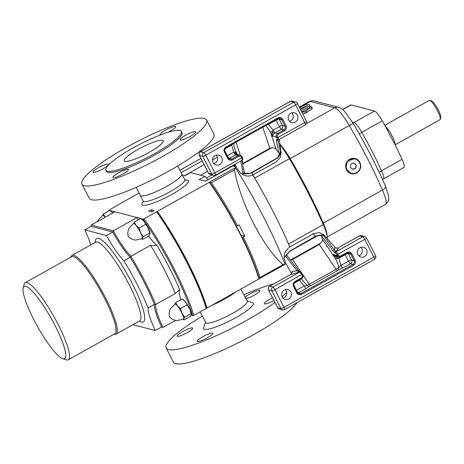 <?xml version="1.0" encoding="UTF-8"?>
<svg xmlns="http://www.w3.org/2000/svg" width="464" height="464" viewBox="0 0 464 464"><rect width="100%" height="100%" fill="white"/><g stroke="black" fill="none" stroke-linecap="round" stroke-linejoin="round"><path stroke-width="0.7" d="M385.306 126.249A11.043 2.129 60.8 0 1 392.173 136.114A11.043 2.129 60.8 0 1 395.003 144.669M384.778 125.292L429.275 100.381A11.043 2.129 60.8 0 1 429.745 100.363A11.043 2.129 60.8 0 1 437.477 110.751A11.043 2.129 60.8 0 1 440.324 119.26A11.043 2.129 60.8 0 1 440.063 119.654L395.09 144.832M429.745 100.363L431.543 100.908A9.663 1.862 60.8 0 1 437.477 108.443A9.663 1.862 60.8 0 1 440.8 117.444L440.324 119.26M342.583 109.498L350.668 104.974A12.882 2.482 60.8 0 1 351.167 104.939L374.471 111.041A12.882 2.482 60.8 0 1 382.278 120.831A106.749 20.549 60.8 0 1 402.05 159.297A12.882 2.482 60.8 0 1 403.941 167.376L382.522 179.527M279.908 144.153A25.769 4.959 60.8 0 1 290.186 158.601A127.919 24.627 60.8 0 1 323.356 223.138A25.769 4.959 60.8 0 1 327.05 235.619M311.785 107.346L312.347 108.437L311.982 108.814L311.39 107.66L311.738 107.265A12.197 1.067 -118.1 0 0 310.642 106.169A14.494 14.494 0 0 0 310.022 106.134M301.989 112.433A12.197 10.887 41.7 0 1 305.126 111.789L306.153 111.238L306.75 112.392L311.982 108.814M306.75 112.392L305.718 112.943L305.126 111.789M302.859 114.127L305.718 112.943M351.202 173.681L345.848 168.565L347.194 161.188L355.163 158.549A7.824 7.546 -75.3 0 1 359.003 170.996A7.824 7.546 -75.3 0 1 351.202 173.681A7.824 7.546 -75.3 0 1 347.362 161.234A7.824 7.546 -75.3 0 1 355.163 158.549M358.776 170.74A7.36 7.105 -75.3 0 1 348.748 171.877A7.36 7.105 -75.3 0 1 347.82 161.553A7.36 7.105 -75.3 0 1 357.848 160.416A7.36 7.105 -75.3 0 1 358.776 170.74M326.789 234.448A25.305 4.872 -119.2 0 0 323.182 222.993A127.455 24.54 -119.2 0 0 290.133 158.688A25.305 4.872 -119.2 0 0 279.937 144.391M327.346 238.769A28.53 5.493 -119.2 0 0 323.269 224.628A130.68 25.16 -119.2 0 0 289.385 158.694A28.53 5.493 -119.2 0 0 280.012 144.983M252.938 175.16A28.53 5.493 -119.2 0 1 254.713 178.106A130.68 25.16 60.8 0 1 273.07 211.439A130.68 25.16 -119.2 0 1 288.602 244.035A28.53 5.493 60.8 0 1 289.762 246.819A127.455 24.54 -119.2 0 0 273.07 211.439A127.455 24.54 -119.2 0 0 252.938 175.16A127.455 24.54 -119.2 0 0 252.822 174.969C248.315 176.917 244.186 176.216 240.433 172.875L237.092 168.56L235.051 164.181M324.191 235.219L319.499 232.51L313.391 233.798L289.832 246.987M291.433 273.522L285.343 262.462L284.188 258.013C283.893 253.477 285.778 249.806 289.843 246.999A127.455 24.54 -119.2 0 0 289.762 246.819M285.952 263.564A127.455 24.54 60.8 0 1 286.033 263.772L285.087 264.3A127.455 24.54 -119.2 0 0 263.453 216.821A127.455 24.54 -119.2 0 0 235.428 167.672L236.373 167.139A2.761 0.534 -119.2 0 0 236.333 167.127L233.717 166.443L235.608 165.381M291.618 273.69L292.146 271.353L297.267 270.93L285.482 255.989L289.304 251.616L318.194 235.439L317.231 235.741L324.342 235.439L335.031 247.347A2.761 2.714 161.2 0 0 338.233 247.828C338.546 248.559 337.624 249.829 335.466 251.633L335.994 251.766A2.761 0.534 60.8 0 1 337.937 254.371L338.349 255.171A1.839 1.775 104.7 0 0 340.756 255.902L347.06 252.375A3.683 3.55 -75.3 0 1 351.863 253.831L355.175 260.269A3.683 3.55 -75.3 0 1 353.678 265.257L301.675 294.373A3.683 3.55 -75.3 0 1 296.867 292.917L293.555 286.474A3.683 3.55 -75.3 0 1 295.052 281.491L301.356 277.959A1.839 1.775 104.7 0 0 302.105 275.465L301.693 274.659A2.761 0.534 -119.2 0 0 299.75 272.061L297.267 270.93A0.922 0.545 142.5 0 1 298.607 270.529L286.914 255.415L285.482 255.989M285.865 255.281L290.116 250.92L315.369 236.321L317.231 235.741M284.159 257.549L290.116 250.92M236.599 167.498A127.455 24.54 -119.2 0 0 236.373 167.139M242.214 237.377L243.235 236.994A88.804 17.098 60.8 0 1 260.066 277.524L283.069 264.642L285.087 264.3L259.248 278.771A87.887 16.919 -119.2 0 0 242.214 237.377L242.098 237.348A87.423 16.832 -119.2 0 0 236.304 226.072A87.423 16.832 -119.2 0 0 209.432 182.097L209.276 182.311A87.887 16.919 60.8 0 1 258.941 278.945L206.225 308.461A87.887 16.919 -119.2 0 0 156.559 211.822L157.348 211.381A87.887 16.919 60.8 0 1 207.014 308.021M260.066 277.524L259.248 278.771A2.761 0.534 -119.2 0 1 259.208 278.765L259.098 278.736A87.423 16.832 -119.2 0 0 242.098 237.348M211.764 305.358A23.374 4.182 -27.2 0 0 235.729 291.943M157.047 211.306A86.965 16.745 60.8 0 1 206.712 307.939M182.52 175.305L184.66 175.868L190.53 172.579L205.001 176.366A62.118 11.96 60.8 0 1 208.058 179.794M205.001 176.366L199.131 179.655L205.535 181.076A1.839 0.354 -119.2 0 0 205.465 181.082A1.839 0.354 -119.2 0 0 205.424 181.14M122.635 202.449A87.887 16.919 60.8 0 1 122.589 202.287L108.866 210.215A86.965 16.745 -119.2 0 0 109.052 210.842M139.119 193.03L122.589 202.287M151.119 209.751L154.089 210.528L151.722 211.851L148.753 211.074L151.119 209.751A5.846 1.125 -119.2 0 0 152.157 211.607M209.276 182.311L157.348 211.381M235.26 164.633L205.535 181.076M140.174 195.095A23.374 4.182 -27.2 0 0 140.256 195.35A23.374 4.182 -27.2 0 0 141.033 195.866A23.374 4.182 -27.2 0 0 164.993 187.311A23.374 4.182 -27.2 0 0 181.836 173.977A23.374 4.182 -27.2 0 0 181.673 173.768M200.918 158.439L179.846 170.207M224.083 170.323A7.36 1.415 -119.2 0 0 224.402 170.642M280.743 150.8L280.998 151.635L280.436 157.302L276.387 161.791L252.828 174.98M237.44 225.724L236.42 226.101A87.887 16.919 -119.2 0 0 209.589 182.143L211.369 182.775A88.804 17.098 60.8 0 1 237.44 225.724L239.018 224.837A88.804 17.098 60.8 0 1 244.812 236.112L243.235 236.994M283.069 264.642C263.482 247.956 240.944 204.218 234.372 169.894L235.428 167.672M200.57 175.206L207.53 171.309M218.643 173.867A44.817 8.63 60.8 0 1 218.567 173.408M240.451 234.053A45.321 8.723 -119.2 0 0 236.385 226.096M244.812 236.112L240.978 235.109M279.311 139.397L280.807 151.287L277.356 158.16L252.051 172.741L250.247 173.339L240.775 173.182M278.365 139.902L278.017 140.192L280.691 152.743L280.111 154.634L278.11 157.441L250.247 173.339M280.534 153.514L277.356 158.16M249.214 173.617L244.052 173.901L250.044 173.397M244.058 173.936L243.206 173.733L240.787 161.031L240.277 161.257M280.691 152.743L278.997 153.155L276.376 140.406A0.922 0.766 -12.1 0 0 278.017 140.192L277.936 139.687M276.376 140.406L276.735 139.322A0.922 0.887 104.7 0 0 277.286 139.768L277.837 139.623M241.802 160.399A0.922 0.766 167.9 0 1 240.787 161.031M243.206 173.733L244.331 172.562M277.507 158.021L278.11 157.441M297.401 115.275A5.063 4.884 -75.3 0 1 291.786 122.6A5.063 4.884 -75.3 0 1 289.246 114.614A5.063 4.884 -75.3 0 1 297.401 115.275M221.757 157.627A5.063 4.884 -75.3 0 1 216.143 164.952A5.063 4.884 -75.3 0 1 213.602 156.965A5.063 4.884 -75.3 0 1 221.757 157.627M291.839 112.839A5.063 4.884 -75.3 0 1 289.617 121.348M216.195 155.191A5.063 4.884 -75.3 0 1 213.974 163.699M200.454 151.716A2.761 2.761 0 0 0 199.346 155.388A2.761 0.493 -27.2 0 0 199.439 155.452A2.761 2.662 -75.3 0 1 200.564 151.711A2.761 0.534 60.8 0 0 200.454 151.716L260.269 118.227A2.761 0.534 60.8 0 1 260.374 118.221L200.564 151.711L203.835 152.569A2.761 2.662 104.7 0 0 202.716 156.304L199.439 155.452L208.545 173.165L211.822 174.023A2.761 2.662 104.7 0 0 213.486 175.369A2.761 2.761 0 0 0 215.534 175.108L242.324 160.109A2.761 0.534 -119.2 0 0 241.674 157.882L242.26 157.4L241.843 156.635M278.997 153.155L276.19 149.396C275.117 148.115 273.609 147.604 271.66 147.865L269.833 148.219L242.585 163.664M233.549 143.596L234.575 148.573L235.758 151.374A2.761 0.493 -27.2 0 1 235.068 152.151L237.365 154.5L235.758 151.374M276.735 139.322L277.257 139.461A1.839 0.354 -119.2 0 0 276.898 137.97L276.486 137.164A2.761 2.662 -75.3 0 1 277.605 133.423L283.91 129.897L281.341 129.224L273.864 133.655L272.507 136.126L270.338 131.904L265.901 125.477M228.329 157.975A2.761 2.662 104.7 0 0 231.907 159.013L238.212 155.486A2.761 2.662 -75.3 0 1 240.149 155.231L237.203 154.46L235.642 154.808A2.761 0.534 60.9 0 1 233.699 152.204L235.068 152.151A2.761 1.798 88.3 0 0 236.768 154.425M231.553 144.71A2.761 0.534 -119.2 0 0 231.71 145.029L232.377 144.246M277.507 136.787L276.486 137.164L272.507 136.126L272.165 131.382L273.081 130.158A5.522 5.33 -75.3 0 1 273.093 130.152L279.392 126.626A2.761 0.493 152.8 0 1 282.46 125.483L285.035 126.156L286.056 125.779A3.683 3.55 -75.3 0 1 284.56 130.761L278.255 134.293A1.839 1.775 104.7 0 0 277.507 136.787L277.919 137.593A2.761 0.534 60.8 0 1 278.568 139.815L305.358 124.816A2.761 2.761 0 0 0 306.466 121.145A2.761 0.493 152.8 0 1 304.709 122.589L295.609 104.876L205.778 155.167L214.884 172.881L241.674 157.882L241.263 157.081A1.839 1.775 104.7 0 0 238.856 156.351L232.557 159.877A3.683 3.55 -75.3 0 1 227.749 158.421L224.437 151.983A3.683 3.55 -75.3 0 1 225.933 146.995L277.936 117.879A3.683 3.55 -75.3 0 1 282.744 119.335L286.056 125.779M276.19 149.396L270.338 131.904A2.761 0.493 -27.2 0 0 272.165 131.382A2.761 0.963 38.8 0 1 273.864 133.655M267.426 124.625L268.453 124.451L273.081 130.158A2.761 0.528 60.6 0 0 275.03 132.756L277.605 133.423L278.255 134.293M268.296 124.137A2.761 0.534 -119.2 0 0 268.453 124.451L276.086 120.182A2.761 0.493 152.8 0 1 279.148 119.039L282.46 125.483A2.761 2.662 -75.3 0 1 281.341 129.224A2.761 0.534 60.8 0 1 279.392 126.626L276.086 120.182A2.761 0.534 60.8 0 1 275.929 119.869M298.665 270.645A0.922 0.545 142.5 0 0 298.607 270.529L299.895 271.846M292.146 271.353A2.761 2.482 84.6 0 1 290.963 274.294L269.683 286.207L272.96 287.059L299.75 272.061A0.922 0.887 104.7 0 1 300.394 271.979L299.866 271.84A0.922 0.887 104.7 0 0 299.222 271.921C295.597 273.354 292.848 274.143 290.963 274.294L269.572 286.213A2.761 2.761 0 0 0 268.47 289.884L277.571 307.597A2.761 0.493 -27.2 0 0 277.663 307.661L280.94 308.519L271.834 290.8A2.761 0.493 -27.2 0 0 274.903 289.664L284.003 307.377L373.833 257.085L364.727 239.366L336.916 254.748A1.839 0.354 -119.2 0 0 335.617 253.013A0.922 0.887 -75.3 0 1 335.994 251.766L362.784 236.768L359.507 235.915L338.32 247.724C337.131 248.443 334.857 247.654 334.95 247.179M335.617 253.013L335.095 252.88A0.922 0.887 -75.3 0 1 335.466 251.633L334.498 250.09L335.031 247.347M335.095 252.88L333.332 251.233A0.922 0.545 -37.5 0 1 333.645 250.49A0.922 0.545 -37.5 0 1 334.498 250.09L322.967 235.004L321.639 236.118L322.416 239.343L335.524 258.732L333.349 254.51L336.876 256.267M333.332 251.233L321.639 236.118M318.194 235.439L322.37 234.894L317.422 235.677M322.341 234.859L322.967 235.004M289.959 251.053L289.304 251.616M282.211 296.977A5.063 4.884 -75.3 0 1 287.825 289.652A5.063 4.884 -75.3 0 1 290.365 297.639A5.063 4.884 -75.3 0 1 282.211 296.977M357.854 254.626A5.063 4.884 -75.3 0 1 363.469 247.3A5.063 4.884 -75.3 0 1 366.009 255.287A5.063 4.884 -75.3 0 1 357.854 254.626M285.319 289.681A5.063 4.884 -75.3 0 1 283.092 298.19M360.963 247.329A5.063 4.884 -75.3 0 1 358.736 255.838M301.293 278.858L307.093 285.517L338.581 267.885A2.761 1.386 68.8 0 1 338.32 270.129L342.832 267.989A2.761 0.534 60.8 0 1 340.883 265.391L338.581 267.885C338.424 265.211 337.403 262.16 335.524 258.732A2.761 0.493 152.8 0 0 337.351 258.216L333.349 254.51L337.328 255.554L338.349 255.171M293.857 285.07L296.508 290.232L304.14 285.963A2.761 0.534 60.8 0 0 306.083 288.562L309.65 286.178A2.761 2.175 49.4 0 1 307.093 285.517L304.14 285.963L299.512 280.256A5.522 5.33 -75.3 0 1 299.5 280.262L294.269 283.197M290.447 259.944L292.535 259.515L319.325 244.516L320.63 243.142C322.016 241.796 322.613 240.532 322.416 239.343M338.262 256.708A2.761 0.534 -119.1 0 0 338.894 258.21L337.351 258.216A2.761 0.534 -87.9 0 0 337.067 256.395M300.249 278.986L299.512 280.256A2.761 0.528 -119.4 0 1 299.355 279.943M143.022 219.159L144.113 218.793A87.887 16.919 60.8 0 1 193.778 315.433L192.688 315.793A86.965 16.745 -119.2 0 0 143.022 219.159L140.853 218.59M140.633 218.532L109.98 210.505M109.753 210.447L108.866 210.215M144.113 218.793L156.559 211.822M193.778 315.433L206.225 308.461M191.064 315.369L192.688 315.793M133.336 223.793L134.334 222.059L140.702 218.492L142.001 219.327A8.741 1.682 60.8 0 1 143.776 221.09A8.741 1.682 60.8 0 1 148.254 228.387A8.741 1.682 60.8 0 1 150.04 233.676A8.741 1.682 60.8 0 1 150.04 233.734M102.457 215.708L103.455 213.974L109.823 210.412L111.128 211.242A8.741 1.682 60.8 0 1 112.856 212.959M174.725 304.32L175.723 302.586L182.085 299.025L183.39 299.854A8.741 1.682 60.8 0 1 185.159 301.617A8.741 1.682 60.8 0 1 189.643 308.92A8.741 1.682 60.8 0 1 191.423 314.203A8.741 1.682 60.8 0 1 191.423 314.261M175.723 302.586L177.457 305.933L180.531 308.525L181.934 313.235L184.684 317.19L183.686 318.925L184.028 319.911L190.391 316.349L191.423 314.203M184.028 319.911L183.129 319.342M184.684 317.19L191.046 313.623L189.643 308.92L185.159 301.617L182.085 299.025M191.388 314.609L191.046 313.623M180.531 308.525L186.899 304.964M174.766 304.193A8.741 1.682 -119.2 0 1 177.457 305.933A8.741 1.682 60.8 0 1 181.934 313.235A8.741 1.682 60.8 0 1 183.686 318.925A8.741 1.682 60.8 0 1 183.222 319.29M183.431 319.174A8.654 1.665 -119.2 0 0 182.259 313.966A8.654 1.665 -119.2 0 0 177.474 305.991A8.654 1.665 -119.2 0 0 174.974 304.071L170.381 308.821L169.818 310.091L169.122 313.473L169.575 317.016L172.359 319.255L175.607 320.427L176.981 320.612L183.431 319.174M103.455 213.974L105.189 217.32M112.897 213.005L109.823 210.412M105.154 217.274A8.741 1.682 -119.2 0 0 102.503 215.58M105.131 217.285A8.654 1.665 -119.2 0 0 102.712 215.458L98.113 220.209L97.527 221.543M134.334 222.059L136.068 225.4L139.142 227.998L140.551 232.702L143.295 236.657L142.297 238.397L142.639 239.383L149.008 235.816L150.04 233.676M142.639 239.383L141.74 238.809M143.295 236.657L149.663 233.096L148.254 228.387L143.776 221.09L140.702 218.492M150 234.082L149.663 233.096M139.142 227.998L145.51 224.431M133.383 223.66A8.741 1.682 -119.2 0 1 136.068 225.4A8.741 1.682 60.8 0 1 140.551 232.702A8.741 1.682 60.8 0 1 142.297 238.397A8.741 1.682 60.8 0 1 141.833 238.763M142.048 238.647A8.654 1.665 -119.2 0 0 140.87 233.438A8.654 1.665 -119.2 0 0 136.085 225.458A8.654 1.665 -119.2 0 0 133.591 223.544L128.992 228.288L128.429 229.558L127.733 232.94L128.186 236.483L130.976 238.722L134.218 239.9L135.592 240.085L142.048 238.647M306.153 111.238A12.197 9.819 -102.9 0 1 311.39 107.66M301.101 110.705A7.128 1.276 152.8 0 0 309.482 105.084L310.114 106.314A7.128 1.276 152.8 0 1 309.772 107.097A7.128 1.276 152.8 0 1 301.728 111.934M300.266 109.086A4.675 0.835 152.8 0 1 304.546 106.772A4.675 0.835 152.8 0 1 306.42 106.146M352.768 169.343L355.708 168.171L356.236 164.969L353.829 162.951L350.888 164.123L350.355 167.318L352.768 169.343M353.585 162.887L356.236 164.969M356.004 164.911L355.708 168.171M355.465 168.107L352.53 169.279M116.07 334.115L139.71 320.879A45.095 8.683 -119.2 0 0 127.24 280.911A45.095 8.683 -119.2 0 0 97.405 242.075A45.095 8.683 -119.2 0 0 95.654 242.185L72.013 255.42A45.095 8.683 60.8 0 1 73.764 255.31A45.095 8.683 60.8 0 1 103.6 294.147A45.095 8.683 60.8 0 1 116.07 334.115A45.095 8.683 60.8 0 1 114.324 334.225A45.095 8.683 60.8 0 1 114.156 334.179L114.098 334.161M138.962 321.297L141.392 322.033A47.856 9.21 -119.2 0 0 141.566 322.086A47.856 9.21 -119.2 0 0 132.211 283.394A47.856 9.21 -119.2 0 0 98.525 238.334A47.856 9.21 -119.2 0 0 95.543 240.149L94.905 242.608M25.781 286.323A41.412 7.975 -119.2 0 0 23.2 287.895A41.412 7.975 -119.2 0 0 37.445 326.453A41.412 7.975 -119.2 0 0 62.878 358.759A41.412 7.975 -119.2 0 0 63.029 358.8A41.412 7.975 -119.2 0 0 54.932 325.316A41.412 7.975 -119.2 0 0 25.781 286.323M23.2 287.895L24.151 284.258A44.173 8.503 60.8 0 1 25.189 282.692A44.173 8.503 60.8 0 1 26.9 282.582A44.173 8.503 60.8 0 1 56.132 320.624A44.173 8.503 60.8 0 1 68.347 359.78A44.173 8.503 60.8 0 1 66.63 359.89A44.173 8.503 60.8 0 1 66.468 359.844L62.878 358.759M68.347 359.78L114.834 333.749A44.173 8.503 -119.2 0 0 102.619 294.599A44.173 8.503 -119.2 0 0 73.387 256.551A44.173 8.503 -119.2 0 0 71.676 256.667L25.189 282.692M70.94 257.079L70.957 257.021A45.095 8.683 60.8 0 1 72.013 255.42M133.383 324.423A37.729 7.262 60.8 0 1 133.644 324.893L155.283 330.554A37.729 7.262 60.8 0 1 148.045 307.905A68.098 13.108 -119.2 0 0 123.859 260.843A37.729 7.262 60.8 0 1 106.447 235.526L84.808 229.866A37.729 7.262 60.8 0 1 90.764 244.922M148.637 236.025A36.813 7.088 -119.2 0 0 157.018 245.543A73.619 14.175 60.8 0 1 179.701 289.669L175.317 293.538A69.02 13.288 -119.2 0 0 150.527 245.305L130.831 256.331A36.813 7.088 -119.2 0 1 113.326 230.805L112.752 232L91.112 226.333L91.286 225.034L113.326 230.805L136.961 217.57A36.813 7.088 -119.2 0 0 138.249 219.866M150.527 245.305L157.018 245.543M91.286 225.034L114.921 211.804L136.961 217.57M175.317 293.538L155.62 304.564L154.35 304.372A68.098 13.108 -119.2 0 0 130.158 257.311L130.831 256.331A69.02 13.288 60.8 0 1 155.62 304.564A36.813 7.088 -119.2 0 0 162.992 327.439L175.537 320.415M155.283 330.554L161.588 327.027L162.992 327.439L161.524 327.056M179.701 289.669A36.813 7.088 -119.2 0 0 180.774 299.756M123.859 260.843L130.158 257.311A37.729 7.262 60.8 0 1 112.752 232L106.447 235.526M161.588 327.027A37.729 7.262 60.8 0 1 154.35 304.372L148.045 307.905M84.808 229.866L91.112 226.333M93.252 172.417A8.741 1.566 -27.2 0 0 102.213 169.215A8.741 1.566 -27.2 0 0 108.512 164.233A8.741 1.566 -27.2 0 0 108.222 164.036A8.741 1.566 -27.2 0 0 99.261 167.237A8.741 1.566 -27.2 0 0 92.962 172.225A8.741 1.566 -27.2 0 0 93.252 172.417M168.038 132.31A8.741 1.566 -27.2 0 0 175.682 126.631A8.741 1.566 -27.2 0 0 175.392 126.434A8.741 1.566 -27.2 0 0 166.431 129.636A8.741 1.566 -27.2 0 0 160.132 134.624A8.741 1.566 -27.2 0 0 160.422 134.821A8.741 1.566 -27.2 0 0 160.683 134.856M180.368 140.041A8.741 1.566 -27.2 0 0 189.329 136.839A8.741 1.566 -27.2 0 0 195.628 131.851A8.741 1.566 -27.2 0 0 195.338 131.66A8.741 1.566 -27.2 0 0 186.377 134.856A8.741 1.566 -27.2 0 0 180.078 139.844A8.741 1.566 -27.2 0 0 180.368 140.041M113.175 177.66A8.741 1.566 -27.2 0 0 122.136 174.458A8.741 1.566 -27.2 0 0 128.435 169.476A8.741 1.566 -27.2 0 0 128.145 169.279A8.741 1.566 -27.2 0 0 119.184 172.48A8.741 1.566 -27.2 0 0 112.885 177.468A8.741 1.566 -27.2 0 0 113.175 177.66M124.868 161.362A21.947 3.927 -27.2 0 0 147.366 153.329A21.947 3.927 -27.2 0 0 163.183 140.807A21.947 3.927 -27.2 0 0 162.458 140.319A21.947 3.927 -27.2 0 0 139.96 148.352A21.947 3.927 -27.2 0 0 124.143 160.875A21.947 3.927 -27.2 0 0 124.868 161.362M136.184 187.323L140.296 195.327A23.328 4.17 -27.2 0 0 141.073 195.849A23.328 4.17 -27.2 0 0 164.981 187.305A23.328 4.17 -27.2 0 0 181.795 174L177.683 165.996M105.931 170.23L106.552 171.442A42.427 7.586 -27.2 0 0 107.961 172.388A42.427 7.586 -27.2 0 0 151.444 156.855A42.427 7.586 -27.2 0 0 182.016 132.658L181.395 131.451A42.427 7.586 -27.2 0 0 179.986 130.506A42.427 7.586 -27.2 0 0 136.503 146.032A42.427 7.586 -27.2 0 0 105.931 170.23A42.427 7.586 -27.2 0 0 107.341 171.175A42.427 7.586 -27.2 0 0 150.823 155.649A42.427 7.586 -27.2 0 0 181.395 131.451M81.913 184.104L89.158 198.198A70.122 12.54 -27.2 0 0 91.483 199.758A70.122 12.54 -27.2 0 0 163.363 174.087A70.122 12.54 -27.2 0 0 213.898 134.09L206.654 119.996A70.122 12.54 -27.2 0 0 204.328 118.43A70.122 12.54 -27.2 0 0 132.449 144.101A70.122 12.54 -27.2 0 0 81.913 184.104A70.122 12.54 -27.2 0 0 84.239 185.664A70.122 12.54 -27.2 0 0 156.119 159.999A70.122 12.54 -27.2 0 0 206.654 119.996M212.413 333.14A8.741 1.566 -27.2 0 0 203.452 336.342A8.741 1.566 -27.2 0 0 197.154 341.33A8.741 1.566 -27.2 0 0 197.444 341.521A8.741 1.566 -27.2 0 0 206.405 338.326A8.741 1.566 -27.2 0 0 212.703 333.338A8.741 1.566 -27.2 0 0 212.413 333.14M272.519 297.76A8.741 1.566 -27.2 0 0 264.3 303.723A8.741 1.566 -27.2 0 0 264.59 303.92A8.741 1.566 -27.2 0 0 273.934 300.515M245.85 298.642A8.741 1.566 -27.2 0 0 254.91 294.768A8.741 1.566 -27.2 0 0 259.904 290.51A8.741 1.566 -27.2 0 0 259.614 290.313A8.741 1.566 -27.2 0 0 252.776 292.442A8.741 1.566 -27.2 0 0 245.114 297.204M192.421 327.938A8.741 1.566 -27.2 0 0 183.46 331.134A8.741 1.566 -27.2 0 0 177.161 336.122A8.741 1.566 -27.2 0 0 177.451 336.319A8.741 1.566 -27.2 0 0 186.412 333.117A8.741 1.566 -27.2 0 0 192.711 328.129A8.741 1.566 -27.2 0 0 192.421 327.938M240.915 289.037L247.184 301.24A23.328 4.17 152.8 0 1 230.376 314.546A23.328 4.17 152.8 0 1 206.463 323.083A23.328 4.17 152.8 0 1 205.685 322.567L200.181 311.849M286.694 292.413A70.122 12.54 152.8 0 1 282.1 296.751M274.926 302.453A70.122 12.54 152.8 0 1 214.612 336.47A70.122 12.54 152.8 0 1 168.467 349.543A70.122 12.54 152.8 0 1 166.135 347.983A70.122 12.54 152.8 0 1 202.35 316.071M297.047 302.661A70.122 12.54 152.8 0 1 238.31 342.786A70.122 12.54 152.8 0 1 175.705 363.637A70.122 12.54 152.8 0 1 173.379 362.077L166.135 347.983M252.422 302.54A27.933 4.994 152.8 0 1 252.52 302.569A27.933 4.994 152.8 0 1 235.434 317.881A27.933 4.994 152.8 0 1 204.589 329.318A27.933 4.994 152.8 0 1 203.661 327.677L205.511 322.225M243.849 294.744A70.122 12.54 152.8 0 1 273.667 283.922M382.278 120.831L361.792 132.304A106.749 20.549 60.8 0 1 381.559 170.769A5.522 2.065 -24.7 0 0 379.25 172.469M402.05 159.297L381.559 170.769A12.882 2.482 60.8 0 1 383.455 178.849M352.42 122.102L353.986 122.508A12.882 2.482 60.8 0 1 361.792 132.304L359.165 133.742M352.942 122.96A5.522 5.33 104.7 0 0 353.986 122.508L374.471 111.041M351.167 104.939L342.763 109.643M306.466 123.662L334.764 107.822A5.522 5.33 -75.3 0 1 338.645 107.312C340.912 108.013 343.024 109.521 344.99 111.841L353.411 123.755A5.522 0.592 149.5 0 0 349.282 125.512A25.769 4.959 -119.2 0 0 334.764 107.822L310.3 101.419A5.522 5.33 -75.3 0 1 314.18 100.908C313.861 100.41 312.231 100.601 309.302 101.483L299.251 107.109M299.448 107.491L310.3 101.419A25.769 4.959 -119.2 0 0 309.302 101.483M353.411 123.755C365.858 144.977 376.536 165.758 385.451 186.099A5.522 2.482 156.4 0 1 382.452 190.054A127.919 24.627 -119.2 0 0 349.282 125.512L290.186 158.601M385.451 186.099L388.687 196.173L388.693 199.584C389.192 200.123 388.107 201.724 385.427 204.392A25.769 4.959 -119.2 0 0 382.452 190.054L323.356 223.138M289.565 159.001L289.82 158.862A25.305 4.872 -119.2 0 0 280.036 145.006M322.677 223.277L323.182 222.993M325.716 230.852A25.305 4.872 -119.2 0 0 322.869 223.172M288.602 244.035L323.269 224.628M313.275 233.462L315.369 236.321M185.148 180.154A26.135 4.675 152.8 0 1 187.56 180.189A26.135 4.675 152.8 0 1 171.825 194.457A26.135 4.675 152.8 0 1 142.808 205.245A26.135 4.675 152.8 0 1 143.353 201.637M140.256 195.35L143.15 200.987A23.374 4.182 -27.2 0 0 143.927 201.504A23.374 4.182 -27.2 0 0 167.887 192.949A23.374 4.182 -27.2 0 0 184.73 179.614L185.623 180.444M181.105 172.654L202.159 160.863M179.87 170.247L200.924 158.462M222.61 171.146A44.08 8.485 -119.2 0 0 222.668 171.61M254.713 178.106L289.385 158.694M211.369 182.775L234.372 169.894M209.542 182.126L236.333 167.127M217.419 157.238L212.529 159.976M204.125 164.679L184.307 175.775M221.769 172.115A44.817 8.63 60.8 0 1 221.699 171.657M211.938 174.969L206.503 178.008M217.106 174.725A45.321 8.723 60.8 0 1 217.024 174.273M252.7 175.224L252.051 172.741M289.82 158.862L290.133 158.688M277.257 139.461A0.922 0.887 104.7 0 0 277.814 139.908L277.286 139.768M276.898 137.97L304.709 122.589A2.761 0.534 60.8 0 1 305.358 124.816M242.214 160.115A2.761 0.534 -119.2 0 0 242.324 160.109C243.113 159.773 243.09 158.868 242.26 157.4L241.848 156.594L241.263 157.081M282.744 119.335L281.723 119.718L285.035 126.156A2.761 2.662 104.7 0 1 283.91 129.897L284.56 130.761M226.171 147.709L278.151 118.622L277.936 117.879M278.684 118.395A2.761 2.662 104.7 0 1 279.148 119.039L281.723 119.718A2.761 2.662 104.7 0 0 278.174 118.593M226.113 147.738L225.933 146.995M224.988 151.479L224.437 151.983M225.017 151.537L228.329 157.94L227.749 158.421M238.856 156.351L238.212 155.486L235.637 154.808L229.332 158.34L231.907 159.013L232.557 159.877M241.814 156.577L240.149 155.231A2.761 2.662 -75.3 0 1 241.814 156.577M260.269 118.227L290.278 101.425A2.761 0.534 60.8 0 1 290.389 101.419L293.666 102.277L203.835 152.569A2.761 0.534 60.8 0 1 205.778 155.167A2.761 0.493 -27.2 0 1 202.716 156.304L211.822 174.023A2.761 0.493 152.8 0 0 214.884 172.881A2.761 0.534 60.8 0 1 215.534 175.108M199.346 155.388L208.452 173.107A2.761 0.493 -27.2 0 0 208.545 173.165A2.761 2.662 104.7 0 0 210.209 174.516L213.486 175.369M306.373 121.087A2.761 0.493 152.8 0 1 306.466 121.145L297.36 103.431A2.761 0.493 -27.2 0 1 295.609 104.876A2.761 0.534 60.8 0 0 293.666 102.277A2.761 2.662 -75.3 0 1 295.603 102.022L292.326 101.164A2.761 2.662 -75.3 0 0 290.389 101.419L260.374 118.221M271.66 147.865L242.672 164.094M269.833 148.219L262.804 127.211M236.014 142.216L240.393 155.307M242.051 160.26L243.043 163.218M224.738 150.58L227.389 155.742A2.761 0.534 60.8 0 0 229.332 158.34A2.761 2.662 -75.3 0 1 228.781 158.572M235.642 154.808A2.761 2.662 104.7 0 0 235.637 154.808A2.761 0.534 60.8 0 1 233.694 152.209A5.522 5.33 -75.3 0 1 233.699 152.204L231.71 145.029L225.144 148.7M227.244 155.823A2.761 0.493 152.8 0 1 227.389 155.742L233.694 152.209M275.036 132.75A2.761 2.662 104.7 0 0 275.03 132.756A2.761 0.534 60.8 0 1 273.093 130.152M300.95 272.426A1.839 0.354 60.8 0 1 302.244 274.16L274.903 289.664A2.761 0.534 -119.2 0 0 272.96 287.059A2.761 2.662 -75.3 0 0 271.834 290.8L268.557 289.942L277.663 307.661A2.761 2.662 -75.3 0 0 279.328 309.007L282.605 309.865A2.761 2.662 -75.3 0 1 280.94 308.519A2.761 0.493 152.8 0 0 284.003 307.377A2.761 0.534 -119.2 0 1 284.652 309.604A2.761 0.534 -119.2 0 1 284.548 309.61A2.761 2.662 -75.3 0 1 282.605 309.865A2.761 2.761 0 0 0 284.652 309.604L374.477 259.312A2.761 0.534 -119.2 0 0 373.833 257.085A2.761 0.493 152.8 0 0 375.585 255.641A2.761 0.493 152.8 0 0 375.492 255.577M302.273 274.218L302.69 274.984L302.105 275.465M295.29 282.199L301.571 278.702L301.356 277.959M295.232 282.234L295.052 281.491M294.112 285.975L293.555 286.474M294.141 286.027L297.453 292.436L296.867 292.917M297.453 292.471A2.761 2.662 104.7 0 0 301.026 293.509L301.675 294.373M306.083 288.562L298.456 292.836L301.026 293.509L353.034 264.393L353.678 265.257M342.832 267.989L350.459 263.72L353.034 264.393A2.761 2.662 104.7 0 0 354.154 260.652L355.175 260.269M340.988 256.615L347.24 253.118L349.177 252.863A2.761 2.662 104.7 0 1 350.842 254.208L348.273 253.535L351.579 259.979L354.154 260.652L350.842 254.208L351.863 253.831M336.916 254.748L337.328 255.554A2.761 2.662 -75.3 0 0 340.936 256.644L347.275 253.112L347.06 252.375M349.177 252.863A2.761 2.662 104.7 0 0 347.292 253.089M336.046 256.128L338.993 256.899L340.97 256.644L340.756 255.902M374.373 259.318A2.761 0.534 -119.2 0 0 374.477 259.312A2.761 2.761 0 0 0 375.585 255.641L366.479 237.922A2.761 0.493 -27.2 0 1 364.727 239.366A2.761 0.534 -119.2 0 0 362.784 236.768A2.761 2.662 104.7 0 1 366.392 237.864M366.479 237.922A2.761 2.761 0 0 0 364.721 236.512L361.45 235.66A2.761 2.662 104.7 0 0 359.507 235.915A2.761 0.534 60.8 0 0 359.403 235.921L338.32 247.724M268.47 289.884A2.761 0.493 152.8 0 0 268.557 289.942A2.761 2.662 -75.3 0 1 269.683 286.207A2.761 0.534 -119.2 0 0 269.572 286.213M338.32 270.129L309.65 286.178M290.731 259.881L320.63 243.142M292.535 259.515L309.349 284.409A2.761 0.534 60.8 0 0 310.48 285.621M337.27 270.622A2.761 0.534 60.8 0 1 336.145 269.41L319.325 244.516M347.803 252.886A2.761 2.662 -75.3 0 1 348.273 253.535A2.761 0.493 -27.2 0 0 345.204 254.678L338.9 258.204A5.522 5.33 -75.3 0 1 338.894 258.21L340.883 265.391L348.516 261.116L345.204 254.678A2.761 0.534 -119.2 0 1 345.048 254.359M351.579 259.979A2.761 0.493 -27.2 0 0 348.516 261.116A2.761 0.534 60.8 0 0 350.459 263.72A2.761 2.662 104.7 0 0 351.579 259.979M297.9 293.068A2.761 2.662 104.7 0 0 298.456 292.836A2.761 0.534 -119.2 0 1 296.508 290.232A2.761 0.493 -27.2 0 0 296.363 290.319M338.273 256.714A2.761 0.534 -119.2 0 0 338.9 258.204M299.344 279.949A2.761 0.534 -119.2 0 0 299.5 280.262M314.18 100.908L338.645 107.312M385.427 204.392L327.271 236.953M323.478 234.25L324.406 235.509M184.73 179.614L181.836 173.977M143.15 200.987L143.306 202.188M205.691 181.117L235.236 164.575M281.236 152.789L280.679 150.632M277.814 139.908L278.568 139.815M241.819 160.068L244.441 172.817M229.964 159.268L228.329 157.94L225.023 151.496C224.408 149.942 224.785 148.689 226.148 147.738L278.151 118.622L280.059 118.366M297.36 103.431A2.761 2.761 0 0 0 295.603 102.022M292.326 101.164A2.761 2.761 0 0 0 290.278 101.425M208.452 173.107A2.761 2.761 0 0 0 210.209 174.516M300.394 271.979C300.626 271.747 301.252 272.478 302.273 274.178L302.69 274.984C303.305 276.521 302.928 277.762 301.571 278.702L295.266 282.228C293.903 283.185 293.526 284.438 294.141 285.992L297.453 292.436L299.089 293.764M277.571 307.597A2.761 2.761 0 0 0 279.328 309.007M290.655 274.41L291.508 273.174L291.636 273.667M361.45 235.66A2.761 2.761 0 0 0 359.403 235.921M307.301 106.21L307.267 105.38C306.495 106.308 304.372 107.578 300.904 109.197L300.423 109.388M309.482 105.084C308.792 104.754 309.621 103.292 304.448 105.224L299.582 107.752M311.767 107.306L312.347 108.437M247.01 300.898L252.52 302.569"/></g></svg>
